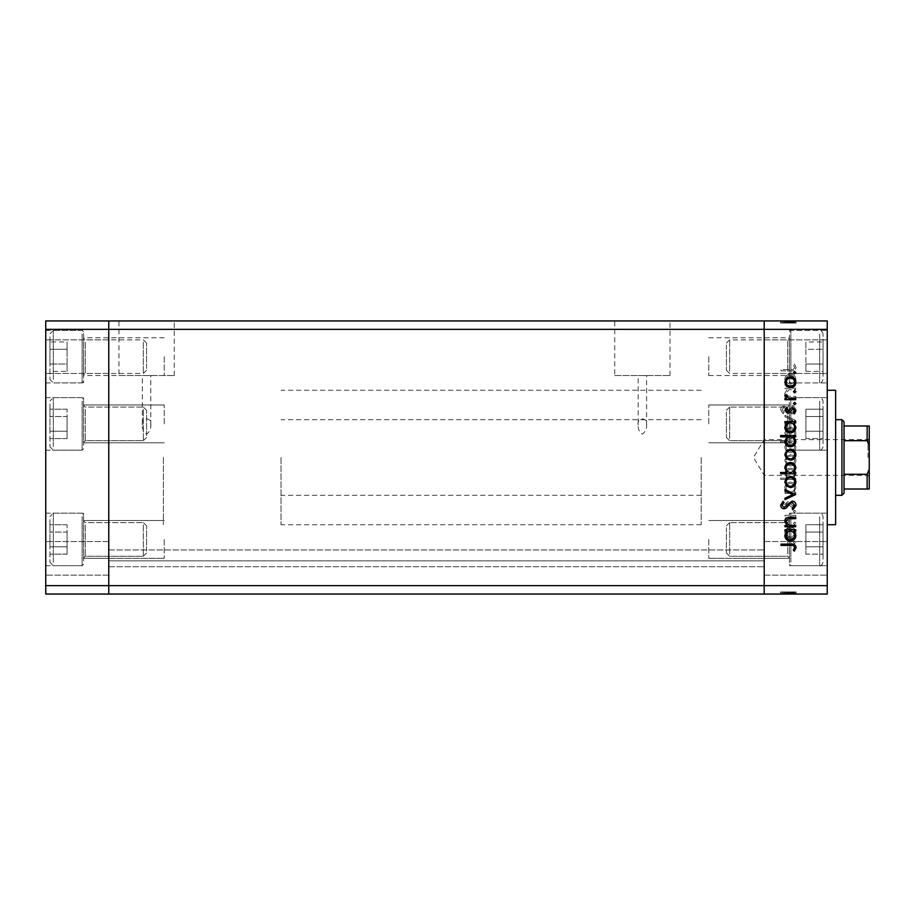 <?xml version="1.0" encoding="UTF-8"?>
<svg xmlns="http://www.w3.org/2000/svg" width="915" height="915" viewBox="0 0 915 915"><rect width="100%" height="100%" fill="white"/><g stroke="black" fill="none" stroke-linecap="round" stroke-linejoin="round"><path stroke-width="0.69" stroke-dasharray="4.58 3.43" d="M108.771 539.427L108.771 558.333L108.771 539.427M164.231 539.427L164.231 558.333L164.231 539.427M108.771 423.885L108.771 404.979L108.771 423.885M164.231 423.885L164.231 404.979L164.231 423.885M108.771 356.667L108.771 375.573L108.771 356.667M164.231 356.667L164.231 375.573L164.231 356.667M764.208 423.885L764.208 404.979L764.208 423.885M708.748 423.885L708.748 404.979L708.748 423.885M764.208 356.667L764.208 375.573L764.208 356.667M708.748 356.667L708.748 375.573L708.748 356.667M764.208 539.427L764.208 558.333L764.208 539.427M708.748 539.427L708.748 558.333L708.748 539.427M108.771 562.817L108.771 549.938L108.771 562.817M764.208 562.817L764.208 594.052L108.771 594.052L764.208 594.052L764.208 320.948L108.771 320.948L108.771 329.354L108.771 320.948L45.75 320.948L45.75 594.052L108.771 594.052L108.771 329.354L108.771 594.052L764.208 594.052L764.208 562.817M142.385 424.96C140.647 416.988 152.531 416.988 150.792 424.96C151.112 428.792 149.705 431.846 146.56 434.11C143.461 431.811 142.065 428.769 142.385 424.96L142.385 375.573L150.792 375.573L142.385 375.573M150.792 424.96L150.792 375.573M638.167 424.96C636.428 416.988 648.312 416.988 646.573 424.96C646.894 428.792 645.487 431.846 642.341 434.11C639.242 431.811 637.846 428.769 638.167 424.96L638.167 375.573L646.573 375.573L638.167 375.573M646.573 424.96L646.573 375.573M614.72 375.573L670.009 375.573L614.72 375.573L614.72 320.948L670.009 320.948L614.72 320.948M670.009 375.573L670.009 320.948M118.939 375.573L174.227 375.573L118.939 375.573L118.939 320.948L174.227 320.948L118.939 320.948M174.227 375.573L174.227 320.948M108.771 457.5L108.771 390.27L108.771 457.5M764.208 457.5L764.208 390.27L764.208 457.5M764.208 560.861L764.208 549.938L764.208 560.861L108.771 560.861L764.208 560.861M45.75 329.354L764.208 329.354L764.208 585.646L827.24 585.646L827.24 594.052L764.208 594.052L764.208 585.646L45.75 585.646M108.771 566.74L764.208 566.74L108.771 566.74M108.771 549.938L764.208 549.938L108.771 549.938M163.396 457.5L163.396 524.73L163.396 457.5M83.562 423.885L83.562 397.625L83.562 423.885M83.562 356.667L83.562 382.928L83.562 356.667M83.562 539.427L83.562 513.166L83.562 539.427M45.75 539.427L45.75 513.166L45.75 539.427M45.75 423.885L45.75 397.625L45.75 423.885M45.75 356.667L45.75 382.928L45.75 356.667M45.75 558.333L45.75 575.146L45.75 558.333M108.771 558.333L108.771 575.146L108.771 558.333L108.771 575.146L108.771 558.333L83.562 558.333L164.231 558.333L108.771 558.333M835.635 524.73L835.635 390.27M701.187 457.5L701.187 524.73L701.187 457.5M827.24 457.5L827.24 524.73L827.24 457.5M789.416 423.885L789.416 397.625L789.416 423.885M789.416 356.667L789.416 382.928L789.416 356.667M789.416 539.427L789.416 513.166L789.416 539.427M827.24 539.427L827.24 513.166L827.24 539.427M827.24 423.885L827.24 397.625L827.24 423.885M827.24 356.667L827.24 382.928L827.24 356.667M827.24 558.333L827.24 575.146L827.24 558.333M795.718 389.55L795.718 388.223L784.979 388.223L784.979 389.55L786.911 389.55L784.784 393.633C785.264 396.595 787.083 397.934 790.24 397.659L795.718 397.659L795.718 396.332L788.227 396.184L786.111 393.404L788.959 389.756L795.718 389.55L795.718 388.223L784.979 388.223L784.979 389.55L786.911 389.55L784.784 393.633C785.264 396.595 787.083 397.934 790.24 397.659L795.718 397.659L795.718 396.332L788.227 396.184L786.111 393.404L788.959 389.756L795.718 389.55M792.115 413.866C794.586 413.569 795.913 412.173 796.096 409.668L792.882 405.196L792.138 406.443L794.597 409.668L792.104 412.551L790.652 412.025L786.317 406.958L784.075 406.134C781.925 406.374 780.781 407.575 780.644 409.76L783.126 413.683L784.029 412.482L782.153 409.611L784.006 407.461L792.115 413.866C794.586 413.569 795.913 412.173 796.096 409.668L792.882 405.196L792.138 406.443L794.597 409.668L792.104 412.551L790.652 412.025L786.317 406.958L784.075 406.134C781.925 406.374 780.781 407.575 780.644 409.76L783.126 413.683L784.029 412.482L782.153 409.611L784.006 407.461L792.115 413.866M795.718 420.465L784.979 415.376L784.979 416.805L792.802 420.374L784.979 423.942L784.979 425.372L795.718 420.465L784.979 415.376L784.979 416.805L792.802 420.374L784.979 423.942L784.979 425.372L795.718 420.465M790.377 427.442L786.568 428.918L784.784 433.012L786.557 437.096L790.377 438.571C793.785 438.251 795.627 436.398 795.913 433.012C795.627 429.615 793.785 427.751 790.377 427.442L786.568 428.918L784.784 433.012L786.557 437.096L790.377 438.571C793.785 438.251 795.627 436.398 795.913 433.012C795.627 429.615 793.785 427.751 790.377 427.442M790.377 454.778L786.568 456.253L784.784 460.348L786.557 464.431L790.377 465.907C793.785 465.586 795.627 463.745 795.913 460.348C795.627 456.951 793.785 455.098 790.377 454.778L786.568 456.253L784.784 460.348L786.557 464.431L790.377 465.907C793.785 465.586 795.627 463.745 795.913 460.348C795.627 456.951 793.785 455.098 790.377 454.778M786.969 492.11L784.979 492.11L784.979 493.425L795.718 493.425L795.718 492.11L793.865 492.11L795.913 487.718C795.593 484.298 793.728 482.434 790.32 482.113C786.934 482.468 785.081 484.355 784.784 487.764L786.969 492.11L784.979 492.11L784.979 493.425L795.718 493.425L795.718 492.11L793.865 492.11L795.913 487.718C795.593 484.298 793.728 482.434 790.32 482.113C786.934 482.468 785.081 484.355 784.784 487.764L786.969 492.11M795.913 542.355L794.689 541.131L793.465 542.355L794.689 543.579L795.913 542.355L794.689 541.131L793.465 542.355L794.689 543.579L795.913 542.355M827.24 585.646L827.24 320.948L764.208 320.948L764.208 329.354L827.24 329.354M790.377 527.177L786.568 528.653L784.784 532.747L786.557 536.831L790.377 538.294C793.785 537.986 795.627 536.133 795.913 532.747C795.627 529.35 793.785 527.486 790.377 527.177L786.568 528.653L784.784 532.747L786.557 536.831L790.377 538.294C793.785 537.986 795.627 536.133 795.913 532.747C795.627 529.35 793.785 527.486 790.377 527.177M795.913 523.311L794.689 522.088L793.465 523.311L794.689 524.535L795.913 523.311L794.689 522.088L793.465 523.311L794.689 524.535L795.913 523.311M795.718 516.62L795.718 515.294L784.979 515.294L784.979 516.62L786.557 516.62L784.784 519.24L785.162 520.383L786.305 519.663L788.421 516.849L795.718 516.62L795.718 515.294L784.979 515.294L784.979 516.62L786.557 516.62L784.784 519.24L785.162 520.383L788.421 516.849L795.718 516.62M795.913 511.428L794.689 510.204L793.465 511.428L794.689 512.663L795.913 511.428L794.689 510.204L793.465 511.428L794.689 512.663L795.913 511.428M787.609 501.729L784.784 504.44L786.317 507.196L787.243 506.292L786.111 504.44L787.552 503.044L791.143 506.876L792.802 507.379L795.913 504.234L794.46 501.157L793.465 502.038L794.597 504.165L792.859 506.064L789.268 502.221L787.609 501.729L784.784 504.44L786.317 507.196L787.243 506.292L786.111 504.44L787.552 503.044L791.143 506.876L792.802 507.379L795.913 504.234L794.46 501.157L793.465 502.038L794.597 504.165L792.859 506.064L789.268 502.221L787.609 501.729M787.06 478.156L780.644 478.156L780.644 479.483L795.718 479.483L795.718 478.156L793.865 478.156L795.913 473.764C795.593 470.356 793.728 468.48 790.32 468.16C786.934 468.514 785.081 470.401 784.784 473.81L787.06 478.156L780.644 478.156L780.644 479.483L795.718 479.483L795.718 478.156L793.865 478.156L795.913 473.764C795.593 470.356 793.728 468.48 790.32 468.16C786.934 468.514 785.081 470.401 784.784 473.81L787.06 478.156M793.74 442.528L795.718 442.528L795.718 441.202L780.644 441.202L780.644 442.528L786.923 442.528L784.784 446.909C785.104 450.329 786.957 452.193 790.366 452.513C793.774 452.17 795.615 450.283 795.913 446.863L793.74 442.528L795.718 442.528L795.718 441.202L780.644 441.202L780.644 442.528L786.923 442.528L784.784 446.909C785.104 450.329 786.957 452.193 790.366 452.513C793.774 452.17 795.615 450.283 795.913 446.863L793.74 442.528M786.969 383.888L784.979 383.888L784.979 385.215L795.718 385.215L795.718 383.888L793.865 383.888L795.913 379.508C795.593 376.088 793.728 374.224 790.32 373.903C786.934 374.258 785.081 376.134 784.784 379.542L786.969 383.888L784.979 383.888L784.979 385.215L795.718 385.215L795.718 383.888L793.865 383.888L795.913 379.508C795.593 376.088 793.728 374.224 790.32 373.903C786.934 374.258 785.081 376.134 784.784 379.542L786.969 383.888M794.597 367.533C794.06 369.237 792.79 369.912 790.8 369.569L781.021 369.569L781.021 370.884L790.949 370.884C793.888 371.284 795.615 370.14 796.096 367.453L794.403 363.907L793.271 364.685L794.597 367.533C794.06 369.237 792.79 369.912 790.8 369.569L781.021 369.569L781.021 370.884L790.949 370.884C793.888 371.284 795.615 370.14 796.096 367.453L794.403 363.907L793.271 364.685L794.597 367.533M785.162 591.948L795.718 591.948L795.718 594.052L784.784 594.052L795.913 594.052L780.644 594.052L796.096 594.052L780.644 594.052L795.913 594.052L784.784 594.052L795.718 594.052L795.718 591.948L784.979 591.948L784.979 594.052L784.979 591.948L786.557 591.948L786.568 594.052L786.557 591.948L784.784 591.948L784.784 594.052L784.784 591.948L790.377 591.948L790.377 594.052L786.111 594.052L794.597 594.052L781.021 594.052L796.096 594.052L786.111 594.052L794.597 594.052L786.111 594.052L794.597 594.052L786.111 594.052L794.597 594.052L786.111 594.052L794.597 594.052L786.111 594.052L794.597 594.052L786.111 594.052L794.597 594.052L790.377 594.052L790.377 591.948L795.913 591.948L795.913 594.052L795.913 591.948L794.689 591.948L794.689 594.052L794.689 591.948L793.465 591.948L793.465 594.052L793.465 591.948L795.913 591.948L786.568 591.948L786.557 594.052L786.568 591.948L784.784 591.948L785.162 594.052M785.162 323.052L795.718 323.052L795.718 320.948L784.784 320.948L795.913 320.948L780.644 320.948L796.096 320.948L780.644 320.948L795.913 320.948L784.784 320.948L795.718 320.948L795.718 323.052L784.979 323.052L784.979 320.948L784.979 323.052L786.557 323.052L786.568 320.948L786.557 323.052L784.784 323.052L784.784 320.948L784.784 323.052L790.377 323.052L790.377 320.948L786.111 320.948L794.597 320.948L781.021 320.948L796.096 320.948L786.111 320.948L794.597 320.948L786.111 320.948L794.597 320.948L786.111 320.948L794.597 320.948L786.111 320.948L794.597 320.948L786.111 320.948L794.597 320.948L786.111 320.948L794.597 320.948L790.377 320.948L790.377 323.052L795.913 323.052L795.913 320.948L795.913 323.052L794.689 323.052L794.689 320.948L794.689 323.052L793.465 323.052L793.465 320.948L793.465 323.052L795.913 323.052L786.568 323.052L786.557 320.948L786.568 323.052L784.784 323.052L785.162 320.948M764.208 558.333L764.208 575.146L764.208 558.333L764.208 575.146L764.208 558.333L789.416 558.333L708.748 558.333L764.208 558.333M835.635 457.5L835.635 495.312L835.635 457.5M787.552 323.052L795.913 323.052L790.377 323.052L790.388 320.948L790.388 323.052L786.111 323.052L786.111 320.948L786.111 323.052L786.111 320.948L786.111 323.052L787.552 323.052L787.552 320.948M792.859 323.052L784.784 323.052L795.913 323.052L790.32 323.052L794.597 323.052L794.597 320.948L794.597 323.052L792.859 323.052L792.859 320.948M794.689 323.052L794.689 320.948L794.689 323.052M787.243 323.052L795.913 323.052L795.913 320.948L795.913 323.052L795.913 320.948L795.913 323.052L795.913 320.948L795.913 323.052L790.32 323.052L790.32 320.948L790.331 323.052L784.784 323.052L784.784 320.948L784.784 323.052L786.317 323.052L786.305 320.948L786.317 323.052L787.243 323.052L787.243 320.948M788.421 323.052L788.421 320.948M793.465 323.052L793.465 320.948L793.465 323.052M788.524 323.052L788.524 320.948M791.143 323.052L791.143 320.948M792.802 323.052L792.802 320.948L792.802 323.052L784.979 323.052L784.979 320.948L784.979 323.052L784.979 320.948L784.979 323.052L792.802 323.052M794.46 323.052L794.46 320.948M793.74 323.052L780.644 323.052L796.096 323.052L784.784 323.052L794.597 323.052L786.111 323.052L791.841 323.052L791.841 320.948L791.841 323.052L795.718 323.052L795.718 320.948L795.718 323.052L795.718 320.948L795.718 323.052L795.718 320.948L795.718 323.052L780.644 323.052L780.644 320.948L780.644 323.052L780.644 320.948L780.644 323.052L786.923 323.052L786.923 320.948L786.911 323.052L784.784 323.052L784.784 320.948L784.784 323.052L786.557 323.052L784.784 323.052L784.784 320.948L784.784 323.052L790.366 323.052L790.377 320.948L790.377 323.052L786.111 323.052L790.331 323.052L790.32 320.948L790.331 323.052L794.597 323.052L794.597 320.948L794.597 323.052L790.377 323.052L790.377 320.948L790.377 323.052L795.913 323.052L786.568 323.052L786.557 320.948L786.568 323.052L794.597 323.052L786.111 323.052L786.111 320.948L786.111 323.052L790.388 323.052L790.388 320.948L790.366 323.052L795.913 323.052L795.913 320.948L795.913 323.052L793.74 323.052L793.74 320.948M790.732 323.052L790.732 320.948M789.268 323.052L789.268 320.948M787.609 323.052L787.609 320.948M793.865 323.052L784.784 323.052L795.718 323.052L784.784 323.052L795.718 323.052L784.979 323.052L795.718 323.052L793.865 323.052L793.865 320.948M786.969 323.052L786.969 320.948L786.969 323.052M787.06 323.052L787.06 320.948M793.271 323.052L794.597 323.052L794.597 320.948L794.597 323.052L794.597 320.948L794.597 323.052L790.377 323.052L790.377 320.948L790.388 323.052L786.111 323.052L786.111 320.948L786.111 323.052L786.111 320.948L786.111 323.052L790.331 323.052L790.331 320.948L790.32 323.052L794.597 323.052L794.597 320.948L794.597 323.052L781.021 323.052L781.021 320.948L781.021 323.052L796.096 323.052L796.096 320.948L796.096 323.052L794.403 323.052L794.403 320.948L794.38 323.052L793.271 323.052L793.271 320.948M786.557 323.052L786.557 320.948M795.718 323.052L795.718 320.948L795.718 323.052M784.979 323.052L784.979 320.948L784.979 323.052M792.882 323.052L792.882 320.948M792.138 323.052L792.138 320.948M792.104 323.052L792.115 320.948M790.652 323.052L790.652 320.948L790.663 323.052M786.317 323.052L786.317 320.948M784.075 323.052L784.075 320.948M780.644 323.052L780.644 320.948M783.126 323.052L783.126 320.948M784.029 323.052L784.029 320.948M782.153 323.052L782.153 320.948M784.006 323.052L784.006 320.948M785.916 323.052L785.916 320.948M787.38 323.052L787.38 320.948M784.784 323.052L784.784 320.948L784.784 323.052M788.227 323.052L788.227 320.948M788.959 323.052L788.959 320.948M795.913 323.052L795.913 320.948M790.377 323.052L790.377 320.948M790.331 323.052L790.331 320.948M787.552 591.948L795.913 591.948L790.377 591.948L790.388 594.052L790.388 591.948L786.111 591.948L786.111 594.052L786.111 591.948L786.111 594.052L786.111 591.948L787.552 591.948L787.552 594.052M792.859 591.948L784.784 591.948L795.913 591.948L790.32 591.948L794.597 591.948L794.597 594.052L794.597 591.948L792.859 591.948L792.859 594.052M794.689 591.948L794.689 594.052L794.689 591.948M787.243 591.948L795.913 591.948L795.913 594.052L795.913 591.948L795.913 594.052L795.913 591.948L795.913 594.052L795.913 591.948L790.32 591.948L790.32 594.052L790.331 591.948L784.784 591.948L784.784 594.052L784.784 591.948L786.317 591.948L786.305 594.052L786.317 591.948L787.243 591.948L787.243 594.052M788.421 591.948L788.421 594.052M793.465 591.948L793.465 594.052L793.465 591.948M788.524 591.948L788.524 594.052M791.143 591.948L791.143 594.052M792.802 591.948L792.802 594.052L792.802 591.948L784.979 591.948L784.979 594.052L784.979 591.948L784.979 594.052L784.979 591.948L792.802 591.948M794.46 591.948L794.46 594.052M793.74 591.948L780.644 591.948L796.096 591.948L784.784 591.948L794.597 591.948L786.111 591.948L791.841 591.948L791.841 594.052L791.841 591.948L795.718 591.948L795.718 594.052L795.718 591.948L795.718 594.052L795.718 591.948L795.718 594.052L795.718 591.948L780.644 591.948L780.644 594.052L780.644 591.948L780.644 594.052L780.644 591.948L786.923 591.948L786.923 594.052L786.911 591.948L784.784 591.948L784.784 594.052L784.784 591.948L786.557 591.948L784.784 591.948L784.784 594.052L784.784 591.948L790.366 591.948L790.377 594.052L790.377 591.948L786.111 591.948L790.331 591.948L790.32 594.052L790.331 591.948L794.597 591.948L794.597 594.052L794.597 591.948L790.377 591.948L790.377 594.052L790.377 591.948L795.913 591.948L786.568 591.948L786.557 594.052L786.568 591.948L794.597 591.948L786.111 591.948L786.111 594.052L786.111 591.948L790.388 591.948L790.388 594.052L790.366 591.948L795.913 591.948L795.913 594.052L795.913 591.948L793.74 591.948L793.74 594.052M790.732 591.948L790.732 594.052M789.268 591.948L789.268 594.052M787.609 591.948L787.609 594.052M793.865 591.948L784.784 591.948L795.718 591.948L784.784 591.948L795.718 591.948L784.979 591.948L795.718 591.948L793.865 591.948L793.865 594.052M786.969 591.948L786.969 594.052L786.969 591.948M787.06 591.948L787.06 594.052M793.271 591.948L794.597 591.948L794.597 594.052L794.597 591.948L794.597 594.052L794.597 591.948L790.377 591.948L790.377 594.052L790.388 591.948L786.111 591.948L786.111 594.052L786.111 591.948L786.111 594.052L786.111 591.948L790.331 591.948L790.331 594.052L790.32 591.948L794.597 591.948L794.597 594.052L794.597 591.948L781.021 591.948L781.021 594.052L781.021 591.948L796.096 591.948L796.096 594.052L796.096 591.948L794.403 591.948L794.403 594.052L794.38 591.948L793.271 591.948L793.271 594.052M786.557 591.948L786.557 594.052M795.718 591.948L795.718 594.052L795.718 591.948M784.979 591.948L784.979 594.052L784.979 591.948M792.882 591.948L792.882 594.052M792.138 591.948L792.138 594.052M792.104 591.948L792.115 594.052M790.652 591.948L790.652 594.052L790.663 591.948M786.317 591.948L786.317 594.052M784.075 591.948L784.075 594.052M780.644 591.948L780.644 594.052M783.126 591.948L783.126 594.052M784.029 591.948L784.029 594.052M782.153 591.948L782.153 594.052M784.006 591.948L784.006 594.052M785.916 591.948L785.916 594.052M787.38 591.948L787.38 594.052M784.784 591.948L784.784 594.052L784.784 591.948M788.227 591.948L788.227 594.052M788.959 591.948L788.959 594.052M795.913 591.948L795.913 594.052M790.377 591.948L790.377 594.052M790.331 591.948L790.331 594.052M794.689 373.869L793.465 372.645L794.689 371.421L795.913 372.645L794.689 373.869M786.568 386.347L784.784 382.253L786.557 378.169L790.377 376.706C793.785 377.014 795.627 378.867 795.913 382.253C795.627 385.65 793.785 387.514 790.377 387.823L786.568 386.347M794.597 382.264C794.38 379.679 792.973 378.261 790.388 378.021C787.792 378.261 786.374 379.679 786.111 382.264C786.362 384.849 787.792 386.267 790.388 386.507C792.973 386.267 794.38 384.849 794.597 382.264M794.689 392.912L793.465 391.689L794.689 390.465L795.913 391.689L794.689 392.912M795.718 399.706L784.979 399.706L784.979 398.38L786.557 398.38L784.784 395.76L785.162 394.617L788.421 398.151L795.718 398.38L795.718 399.706M794.689 404.796L793.465 403.572L794.689 402.337L795.913 403.572L794.689 404.796M784.784 410.56L786.317 407.804L787.243 408.708L786.111 410.56L787.552 411.956L791.143 408.124L792.802 407.621L795.913 410.766L794.46 413.843L793.465 412.962L794.597 410.835L792.859 408.936L789.268 412.779L787.609 413.271L784.784 410.56M784.979 422.89L784.979 421.575L795.718 421.575L795.718 422.89L793.865 422.89L795.913 427.282C795.593 430.702 793.728 432.566 790.32 432.887C786.934 432.532 785.081 430.645 784.784 427.236L786.969 422.89L784.979 422.89M794.597 427.236C794.392 424.583 792.985 423.142 790.377 422.89C787.735 423.13 786.317 424.571 786.111 427.225C786.328 429.833 787.735 431.285 790.331 431.56C792.928 431.274 794.346 429.833 794.597 427.236M780.644 436.844L780.644 435.517L795.718 435.517L795.718 436.844L793.865 436.844L795.913 441.236C795.593 444.644 793.728 446.52 790.32 446.84C786.934 446.486 785.081 444.599 784.784 441.19L787.06 436.844L780.644 436.844M794.597 441.19C794.392 438.537 792.985 437.084 790.377 436.844C787.735 437.084 786.317 438.525 786.111 441.167C786.328 443.786 787.735 445.239 790.331 445.514C792.928 445.228 794.346 443.786 794.597 441.19M786.568 458.747L784.784 454.652L786.557 450.569L790.377 449.093C793.785 449.414 795.627 451.255 795.913 454.652C795.627 458.049 793.785 459.902 790.377 460.222L786.568 458.747M794.597 454.663C794.38 452.067 792.973 450.66 790.388 450.42C787.792 450.66 786.374 452.067 786.111 454.663C786.362 457.248 787.792 458.667 790.388 458.895C792.973 458.655 794.38 457.248 794.597 454.663M795.718 472.472L795.718 473.798L780.644 473.798L780.644 472.472L786.923 472.472L784.784 468.091C785.104 464.671 786.957 462.807 790.366 462.487C793.774 462.83 795.615 464.717 795.913 468.137L793.74 472.472L795.718 472.472M786.111 468.125C786.305 470.768 787.712 472.22 790.331 472.472C792.962 472.232 794.392 470.79 794.597 468.148C794.38 465.529 792.973 464.088 790.366 463.802C787.769 464.077 786.351 465.518 786.111 468.125M786.568 486.082L784.784 481.988L786.557 477.904L790.377 476.429C793.785 476.749 795.627 478.602 795.913 481.988C795.627 485.385 793.785 487.249 790.377 487.558L786.568 486.082M794.597 481.999C794.38 479.403 792.973 477.996 790.388 477.756C787.792 477.996 786.374 479.403 786.111 481.999C786.362 484.584 787.792 486.002 790.388 486.242C792.973 486.002 794.38 484.584 794.597 481.999M795.718 494.718L784.979 499.624L784.979 498.195L792.802 494.626L784.979 491.058L784.979 489.628L795.718 494.718M796.096 505.332L792.882 509.804L792.138 508.557L794.597 505.332L792.104 502.449L790.652 502.976L786.317 508.042L784.075 508.866C781.925 508.626 780.781 507.425 780.644 505.24L783.126 501.317L784.029 502.518L782.153 505.389L784.006 507.539L792.115 501.134C794.586 501.431 795.913 502.827 796.096 505.332M795.718 526.777L784.979 526.777L784.979 525.45L786.911 525.45L784.784 521.367C785.264 518.405 787.083 517.067 790.24 517.341L795.718 517.341L795.718 518.668L788.227 518.816L786.111 521.596L788.959 525.244L795.718 525.45L795.718 526.777M784.979 531.112L784.979 529.785L795.718 529.785L795.718 531.112L793.865 531.112L795.913 535.492C795.593 538.912 793.728 540.776 790.32 541.097C786.934 540.742 785.081 538.866 784.784 535.458L786.969 531.112L784.979 531.112M794.597 535.447C794.392 532.804 792.985 531.352 790.377 531.112C787.735 531.341 786.317 532.793 786.111 535.435C786.328 538.054 787.735 539.495 790.331 539.781C792.928 539.495 794.346 538.054 794.597 535.447M790.8 545.432L781.021 545.432L781.021 544.116L790.949 544.116C793.888 543.716 795.615 544.86 796.096 547.547L794.403 551.093L793.271 550.315L794.597 547.467C794.06 545.763 792.79 545.088 790.8 545.432M794.597 532.736C794.38 535.321 792.973 536.739 790.388 536.979C787.792 536.739 786.374 535.321 786.111 532.736C786.362 530.151 787.792 528.733 790.388 528.493C792.973 528.733 794.38 530.151 794.597 532.736C794.38 535.321 792.973 536.739 790.388 536.979C787.792 536.739 786.374 535.321 786.111 532.736C786.362 530.151 787.792 528.733 790.388 528.493C792.973 528.733 794.38 530.151 794.597 532.736M794.597 487.764C794.392 490.417 792.985 491.858 790.377 492.11C787.735 491.87 786.317 490.429 786.111 487.775C786.328 485.167 787.735 483.715 790.331 483.44C792.928 483.726 794.346 485.167 794.597 487.764C794.392 490.417 792.985 491.858 790.377 492.11C787.735 491.87 786.317 490.429 786.111 487.775C786.328 485.167 787.735 483.715 790.331 483.44C792.928 483.726 794.346 485.167 794.597 487.764M794.597 473.81C794.392 476.463 792.985 477.916 790.377 478.156C787.735 477.916 786.317 476.475 786.111 473.833C786.328 471.214 787.735 469.761 790.331 469.487C792.928 469.772 794.346 471.214 794.597 473.81C794.392 476.463 792.985 477.916 790.377 478.156C787.735 477.916 786.317 476.475 786.111 473.833C786.328 471.214 787.735 469.761 790.331 469.487C792.928 469.772 794.346 471.214 794.597 473.81M794.597 460.337C794.38 462.933 792.973 464.34 790.388 464.58C787.792 464.34 786.374 462.933 786.111 460.337C786.362 457.752 787.792 456.333 790.388 456.105C792.973 456.345 794.38 457.752 794.597 460.337C794.38 462.933 792.973 464.34 790.388 464.58C787.792 464.34 786.374 462.933 786.111 460.337C786.362 457.752 787.792 456.333 790.388 456.105C792.973 456.345 794.38 457.752 794.597 460.337M786.111 446.875C786.305 444.233 787.712 442.78 790.331 442.528C792.962 442.769 794.392 444.21 794.597 446.852C794.38 449.471 792.973 450.912 790.366 451.198C787.769 450.923 786.351 449.482 786.111 446.875C786.305 444.233 787.712 442.78 790.331 442.528C792.962 442.769 794.392 444.21 794.597 446.852C794.38 449.471 792.973 450.912 790.366 451.198C787.769 450.923 786.351 449.482 786.111 446.875M794.597 433.001C794.38 435.597 792.973 437.004 790.388 437.244C787.792 437.004 786.374 435.597 786.111 433.001C786.362 430.416 787.792 428.998 790.388 428.758C792.973 428.998 794.38 430.416 794.597 433.001C794.38 435.597 792.973 437.004 790.388 437.244C787.792 437.004 786.374 435.597 786.111 433.001C786.362 430.416 787.792 428.998 790.388 428.758C792.973 428.998 794.38 430.416 794.597 433.001M794.597 379.553C794.392 382.196 792.985 383.648 790.377 383.888C787.735 383.66 786.317 382.207 786.111 379.565C786.328 376.946 787.735 375.505 790.331 375.219C792.928 375.505 794.346 376.946 794.597 379.553C794.392 382.196 792.985 383.648 790.377 383.888C787.735 383.66 786.317 382.207 786.111 379.565C786.328 376.946 787.735 375.505 790.331 375.219C792.928 375.505 794.346 376.946 794.597 379.553M869.25 457.5L869.25 438.388L869.25 457.5M867.992 457.5L867.992 439.646L867.992 457.5M841.937 419.688L841.937 495.312M844.042 493.208L844.042 421.792M281.031 457.5L281.031 524.73L281.031 457.5M844.042 489.01L867.145 489.01L867.145 474.302L869.25 469.201L869.25 425.99M844.042 440.698L867.145 440.698L869.25 445.799M844.042 474.302L867.145 474.302M844.042 425.99L867.145 425.99L867.145 440.698M869.25 489.01L869.25 469.201M789.416 523.414L789.416 557.921L789.416 523.414M726.396 527.681L726.396 553.003L726.396 527.681M729.632 553.987L729.632 522.625L729.632 553.987M789.416 517.924L789.416 564.258L789.416 517.924M790.846 562.176L790.846 513.166L790.846 562.176M823.031 559.259L823.031 516.529L823.031 559.259M823.031 546.781L823.031 524.73L823.031 554.135L823.031 546.781L805.886 546.781L805.886 554.135L805.886 546.781L823.031 546.781L805.886 546.781L805.886 532.072L805.886 554.135L823.031 554.135L805.886 554.135L805.886 546.781L823.031 546.781M805.886 532.072L823.031 532.072L823.031 524.73L823.031 532.072L805.886 532.072L805.886 524.73L805.886 546.781L805.886 532.072L823.031 532.072L805.886 532.072L805.886 524.73L823.031 524.73L805.886 524.73L805.886 532.072M789.416 407.873L789.416 442.38L789.416 407.873M726.396 412.139L726.396 437.462L726.396 412.139M729.632 438.445L729.632 407.084L729.632 438.445M789.416 402.383L789.416 448.716L789.416 402.383M790.846 446.634L790.846 397.625L790.846 446.634M823.031 443.718L823.031 400.987L823.031 443.718M823.031 431.24L823.031 409.188L823.031 438.594L823.031 431.24L805.886 431.24L805.886 438.594L805.886 431.24L823.031 431.24L805.886 431.24L805.886 416.531L805.886 438.594L823.031 438.594L805.886 438.594L805.886 431.24L823.031 431.24M805.886 416.531L823.031 416.531L823.031 409.188L823.031 416.531L805.886 416.531L805.886 409.188L805.886 431.24L805.886 416.531L823.031 416.531L805.886 416.531L805.886 409.188L823.031 409.188L805.886 409.188L805.886 416.531M789.416 340.654L789.416 375.15L789.416 340.654M726.396 344.909L726.396 370.232L726.396 344.909M729.632 371.216L729.632 339.854L729.632 371.216M789.416 335.165L789.416 381.498L789.416 335.165M790.846 379.405L790.846 330.406L790.846 379.405M823.031 376.488L823.031 333.769L823.031 376.488M823.031 364.021L823.031 349.313L823.031 371.364L823.031 364.021L805.886 364.021L805.886 371.364L805.886 364.021L823.031 364.021M823.031 341.958L823.031 349.313L823.031 341.958L805.886 341.958L805.886 364.021L805.886 349.313L823.031 349.313L805.886 349.313L805.886 341.958M805.886 371.364L823.031 371.364M83.562 555.439L83.562 520.944L83.562 555.439M146.583 551.185L146.583 525.862L146.583 551.185M143.346 524.878L143.346 556.24L143.346 524.878M83.562 560.929L83.562 514.596L83.562 560.929M82.133 516.689L82.133 565.687L82.133 516.689M49.948 519.594L49.948 562.325L49.948 519.594M49.948 546.781L49.948 524.73L49.948 546.781L67.092 546.781L67.092 532.072L67.092 546.781L49.948 546.781L67.092 546.781L67.092 554.135L67.092 532.072L49.948 532.072L49.948 524.73L49.948 532.072L67.092 532.072L67.092 524.73L67.092 546.781L49.948 546.781M67.092 524.73L49.948 524.73L67.092 524.73L67.092 532.072L49.948 532.072L67.092 532.072L67.092 524.73M67.092 554.135L49.948 554.135L67.092 554.135L67.092 546.781L67.092 554.135M83.562 439.898L83.562 405.402L83.562 439.898M146.583 435.643L146.583 410.32L146.583 435.643M143.346 409.337L143.346 440.698L143.346 409.337M83.562 445.388L83.562 399.054L83.562 445.388M82.133 401.147L82.133 450.146L82.133 401.147M49.948 404.053L49.948 446.783L49.948 404.053M49.948 431.24L49.948 409.188L49.948 431.24L67.092 431.24L67.092 416.531L67.092 431.24L49.948 431.24L67.092 431.24L67.092 438.594L67.092 416.531L49.948 416.531L49.948 409.188L49.948 416.531L67.092 416.531L67.092 409.188L67.092 431.24L49.948 431.24M67.092 409.188L49.948 409.188L67.092 409.188L67.092 416.531L49.948 416.531L67.092 416.531L67.092 409.188M67.092 438.594L49.948 438.594L67.092 438.594L67.092 431.24L67.092 438.594M83.562 372.668L83.562 338.173L83.562 372.668M146.583 368.413L146.583 343.091L146.583 368.413M143.346 342.107L143.346 373.469L143.346 342.107M83.562 378.169L83.562 331.836L83.562 378.169M82.133 333.918L82.133 382.928L82.133 333.918M49.948 336.834L49.948 379.565L49.948 336.834M49.948 364.021L49.948 349.313L49.948 364.021L67.092 364.021L67.092 349.313L67.092 364.021L49.948 364.021M49.948 341.958L49.948 349.313L49.948 341.958L67.092 341.958L67.092 349.313L49.948 349.313L67.092 349.313L67.092 341.958M67.092 371.364L67.092 364.021L67.092 371.364L49.948 371.364M789.634 323.052L789.634 320.948M788.307 323.052L788.307 320.948M790.24 323.052L790.24 320.948M790.8 323.052L790.8 320.948M790.949 323.052L790.949 320.948M789.634 591.948L789.634 594.052M788.307 591.948L788.307 594.052M790.24 591.948L790.24 594.052M790.8 591.948L790.8 594.052M790.949 591.948L790.949 594.052M787.735 553.987L787.735 522.625L787.735 553.987M819.668 516.689L819.668 565.687L819.668 516.689M787.735 438.445L787.735 407.084L787.735 438.445M819.668 401.147L819.668 450.146L819.668 401.147M787.735 371.216L787.735 339.854L787.735 371.216M819.668 333.918L819.668 382.928L819.668 333.918M85.244 524.878L85.244 556.24L85.244 524.878M53.31 562.176L53.31 513.166L53.31 562.176M85.244 409.337L85.244 440.698L85.244 409.337M53.31 446.634L53.31 397.625L53.31 446.634M85.244 342.107L85.244 373.469L85.244 342.107M53.31 379.405L53.31 330.406L53.31 379.405M164.231 520.521L83.562 520.521L164.231 520.521M164.231 404.979L83.562 404.979L164.231 404.979M164.231 337.761L83.562 337.761M708.748 404.979L789.416 404.979L708.748 404.979M708.748 337.761L789.416 337.761M708.748 520.521L789.416 520.521L708.748 520.521M701.187 390.27L281.031 390.27M701.187 524.73L281.031 524.73M708.748 442.791L789.416 442.791L708.748 442.791M708.748 375.573L789.416 375.573M164.231 442.791L83.562 442.791L164.231 442.791M164.231 375.573L83.562 375.573M45.75 513.166L83.562 513.166L45.75 513.166M45.75 397.625L83.562 397.625L45.75 397.625M45.75 330.406L83.562 330.406M108.771 541.531L45.75 541.531L108.771 541.531M108.771 339.854L45.75 339.854L108.771 339.854M108.771 575.146L45.75 575.146L108.771 575.146M108.771 373.469L45.75 373.469L108.771 373.469M45.75 450.146L83.562 450.146L45.75 450.146M45.75 382.928L83.562 382.928M45.75 565.687L83.562 565.687L45.75 565.687M701.187 419.688L281.031 419.688M789.416 513.166L827.24 513.166L789.416 513.166M789.416 397.625L827.24 397.625L789.416 397.625M789.416 330.406L827.24 330.406M764.208 339.854L827.24 339.854L764.208 339.854M764.208 541.531L827.24 541.531L764.208 541.531M764.208 373.469L827.24 373.469L764.208 373.469M764.208 575.146L827.24 575.146L764.208 575.146M789.416 450.146L827.24 450.146L789.416 450.146M789.416 382.928L827.24 382.928M789.416 565.687L827.24 565.687L789.416 565.687M701.187 495.312L281.031 495.312M869.25 476.612L867.992 475.354L764.208 475.354L753.48 457.5L764.208 439.646L867.992 439.646L869.25 438.388M787.735 522.625L789.416 520.944L787.735 522.625L729.632 522.625L787.735 522.625M726.396 553.003L729.632 556.24L787.735 556.24L789.416 557.921L787.735 556.24L729.632 556.24L726.396 553.003M789.416 564.258L790.846 565.687L819.668 565.687C820.778 566.339 821.899 565.218 823.031 562.325C821.464 565.527 820.343 566.648 819.668 565.687L790.846 565.687L789.416 564.258M790.846 513.166L819.668 513.166C821.018 512.72 822.139 513.841 823.031 516.529C822.139 513.841 821.018 512.72 819.668 513.166L790.846 513.166L789.416 514.596L790.846 513.166M726.396 525.862L729.632 522.625L726.396 525.862M787.735 407.084L789.416 405.402L787.735 407.084L729.632 407.084L787.735 407.084M726.396 437.462L729.632 440.698L787.735 440.698L789.416 442.38L787.735 440.698L729.632 440.698L726.396 437.462M789.416 448.716L790.846 450.146L819.668 450.146C820.778 450.798 821.899 449.677 823.031 446.783C821.899 449.677 820.778 450.798 819.668 450.146L790.846 450.146L789.416 448.716M790.846 397.625L819.668 397.625C820.595 396.824 821.716 397.945 823.031 400.987C822.185 398.345 821.064 397.224 819.668 397.625L790.846 397.625L789.416 399.054L790.846 397.625M726.396 410.32L729.632 407.084L726.396 410.32M726.396 343.091L729.632 339.854L787.735 339.854L789.416 338.173M726.396 370.232L729.632 373.469L787.735 373.469L789.416 375.15M789.416 381.498L790.846 382.928L819.668 382.928C820.778 383.579 821.899 382.459 823.031 379.565M789.416 331.836L790.846 330.406L819.668 330.406C820.435 329.514 821.556 330.635 823.031 333.769M85.244 522.625L83.562 520.944L85.244 522.625L143.346 522.625L85.244 522.625M146.583 553.003L143.346 556.24L85.244 556.24L83.562 557.921L85.244 556.24L143.346 556.24L146.583 553.003M83.562 564.258L82.133 565.687L53.31 565.687L49.948 562.325L53.31 565.687L82.133 565.687L83.562 564.258M82.133 513.166L53.31 513.166L49.948 516.529L53.31 513.166L82.133 513.166L83.562 514.596L82.133 513.166M146.583 525.862L143.346 522.625L146.583 525.862M85.244 407.084L83.562 405.402L85.244 407.084L143.346 407.084L85.244 407.084M146.583 437.462L143.346 440.698L85.244 440.698L83.562 442.38L85.244 440.698L143.346 440.698L146.583 437.462M83.562 448.716L82.133 450.146L53.31 450.146L49.948 446.783L53.31 450.146L82.133 450.146L83.562 448.716M82.133 397.625L53.31 397.625L49.948 400.987L53.31 397.625L82.133 397.625L83.562 399.054L82.133 397.625M146.583 410.32L143.346 407.084L146.583 410.32M146.583 343.091L143.346 339.854L85.244 339.854L83.562 338.173M146.583 370.232L143.346 373.469L85.244 373.469L83.562 375.15M83.562 381.498L82.133 382.928L53.31 382.928L49.948 379.565M83.562 331.836L82.133 330.406L53.31 330.406L49.948 333.769"/><path stroke-width="1.37" d="M827.24 329.354L827.24 585.646L108.771 585.646L108.771 329.354L827.24 329.354L827.24 320.948L764.208 320.948L764.208 594.052L764.208 320.948L45.75 320.948L45.75 594.052L108.771 594.052L108.771 320.948L108.771 329.354L45.75 329.354M827.24 585.646L827.24 594.052L108.771 594.052L108.771 585.646L45.75 585.646M827.24 390.27L835.635 390.27L835.635 524.73L827.24 524.73M795.718 525.45L795.718 526.777L784.979 526.777L784.979 525.45L786.911 525.45L784.784 521.367C785.264 518.405 787.083 517.067 790.24 517.341L795.718 517.341L795.718 518.668L788.227 518.816L786.111 521.596L788.959 525.244L795.718 525.45M792.115 501.134C794.586 501.431 795.913 502.827 796.096 505.332L792.882 509.804L792.138 508.557L794.597 505.332L792.104 502.449L790.652 502.976L786.317 508.042L784.075 508.866C781.925 508.626 780.781 507.425 780.644 505.24L783.126 501.317L784.029 502.518L782.153 505.389L784.006 507.539L792.115 501.134M795.718 494.535L784.979 499.624L784.979 498.195L792.802 494.626L784.979 491.058L784.979 489.628L795.718 494.535M790.377 487.558L786.568 486.082L784.784 481.988L786.557 477.904L790.377 476.429C793.785 476.749 795.627 478.602 795.913 481.988C795.627 485.385 793.785 487.249 790.377 487.558M790.377 460.222L786.568 458.747L784.784 454.652L786.557 450.569L790.377 449.093C793.785 449.414 795.627 451.255 795.913 454.652C795.627 458.049 793.785 459.902 790.377 460.222M786.969 422.89L784.979 422.89L784.979 421.575L795.718 421.575L795.718 422.89L793.865 422.89L795.913 427.282C795.593 430.702 793.728 432.566 790.32 432.887C786.934 432.532 785.081 430.645 784.784 427.236L786.969 422.89M795.913 372.645L794.689 373.869L793.465 372.645L794.689 371.421L795.913 372.645M790.377 387.823L786.568 386.347L784.784 382.253L786.557 378.169L790.377 376.706C793.785 377.014 795.627 378.867 795.913 382.253C795.627 385.65 793.785 387.514 790.377 387.823M795.913 391.689L794.689 392.912L793.465 391.689L794.689 390.465L795.913 391.689M795.718 398.38L795.718 399.706L784.979 399.706L784.979 398.38L786.557 398.38L784.784 395.76L785.162 394.617L786.305 395.337L788.421 398.151L795.718 398.38M795.913 403.572L794.689 404.796L793.465 403.572L794.689 402.337L795.913 403.572M787.609 413.271L784.784 410.56L786.317 407.804L787.243 408.708L786.111 410.56L787.552 411.956L791.143 408.124L792.802 407.621L795.913 410.766L794.46 413.843L793.465 412.962L794.597 410.835L792.859 408.936L789.268 412.779L787.609 413.271M787.06 436.844L780.644 436.844L780.644 435.517L795.718 435.517L795.718 436.844L793.865 436.844L795.913 441.236C795.593 444.644 793.728 446.52 790.32 446.84C786.934 446.486 785.081 444.599 784.784 441.19L787.06 436.844M793.74 472.472L795.718 472.472L795.718 473.798L780.644 473.798L780.644 472.472L786.923 472.472L784.784 468.091C785.104 464.671 786.957 462.807 790.366 462.487C793.774 462.83 795.615 464.717 795.913 468.137L793.74 472.472M786.969 531.112L784.979 531.112L784.979 529.785L795.718 529.785L795.718 531.112L793.865 531.112L795.913 535.492C795.593 538.912 793.728 540.776 790.32 541.097C786.934 540.742 785.081 538.866 784.784 535.458L786.969 531.112M794.597 547.467C794.06 545.763 792.79 545.088 790.8 545.432L781.021 545.432L781.021 544.116L790.949 544.116C793.888 543.716 795.615 544.86 796.096 547.547L794.403 551.093L793.271 550.315L794.597 547.467M790.388 378.021C787.792 378.261 786.374 379.679 786.111 382.264C786.362 384.849 787.792 386.267 790.388 386.507C792.973 386.267 794.38 384.849 794.597 382.264C794.38 379.679 792.973 378.261 790.388 378.021M790.377 422.89C787.735 423.13 786.317 424.571 786.111 427.225C786.328 429.833 787.735 431.285 790.331 431.56C792.928 431.274 794.346 429.833 794.597 427.236C794.392 424.583 792.985 423.142 790.377 422.89M790.377 436.844C787.735 437.084 786.317 438.525 786.111 441.167C786.328 443.786 787.735 445.239 790.331 445.514C792.928 445.228 794.346 443.786 794.597 441.19C794.392 438.537 792.985 437.084 790.377 436.844M790.388 450.42C787.792 450.66 786.374 452.067 786.111 454.663C786.362 457.248 787.792 458.667 790.388 458.895C792.973 458.655 794.38 457.248 794.597 454.663C794.38 452.067 792.973 450.66 790.388 450.42M790.331 472.472C792.962 472.232 794.392 470.79 794.597 468.148C794.38 465.529 792.973 464.088 790.366 463.802C787.769 464.077 786.351 465.518 786.111 468.125C786.305 470.768 787.712 472.22 790.331 472.472M790.388 477.756C787.792 477.996 786.374 479.403 786.111 481.999C786.362 484.584 787.792 486.002 790.388 486.242C792.973 486.002 794.38 484.584 794.597 481.999C794.38 479.403 792.973 477.996 790.388 477.756M790.377 531.112C787.735 531.341 786.317 532.793 786.111 535.435C786.328 538.054 787.735 539.495 790.331 539.781C792.928 539.495 794.346 538.054 794.597 535.447C794.392 532.804 792.985 531.352 790.377 531.112M841.937 419.688L844.042 421.792L844.042 493.208L841.937 495.312L841.937 419.688L835.635 419.688M844.042 425.99L869.25 425.99L869.25 489.01L867.145 489.01L869.25 489.01M869.25 445.799L867.145 440.698L867.145 425.99M844.042 440.698L867.145 440.698M844.042 474.302L867.145 474.302L869.25 469.201M844.042 489.01L867.145 489.01L867.145 474.302M869.25 425.99L868.484 425.99M841.937 495.312L835.635 495.312"/></g></svg>

